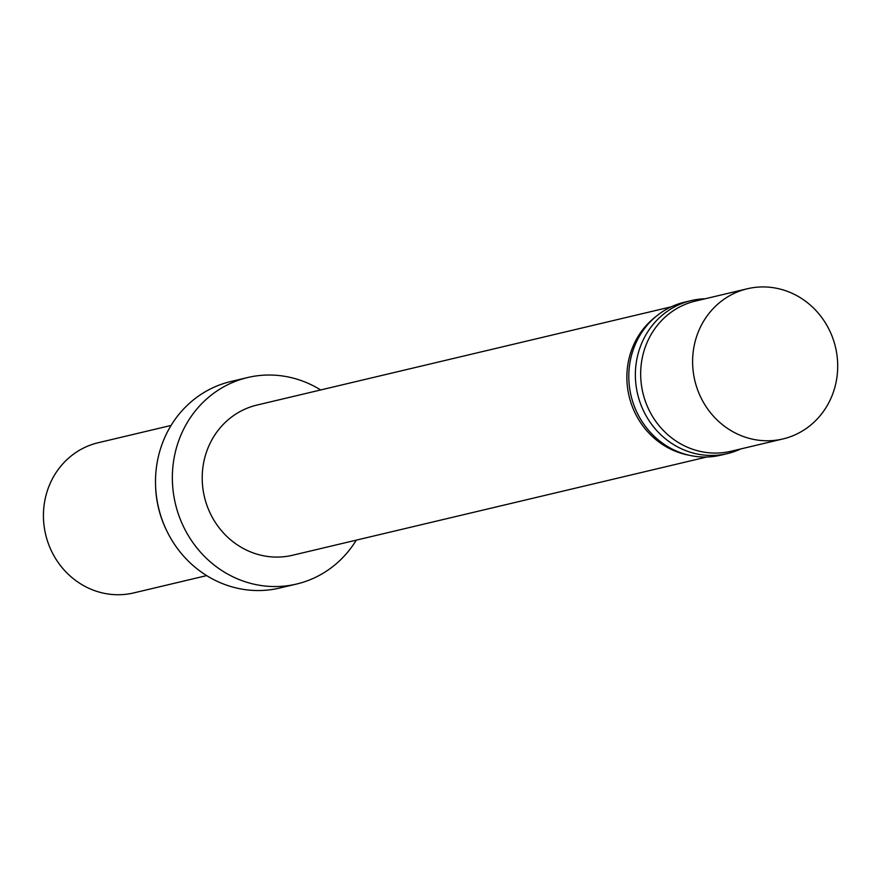 <?xml version="1.0" encoding="UTF-8"?>
<svg xmlns="http://www.w3.org/2000/svg" width="881" height="881" viewBox="0 0 881 881"><rect width="100%" height="100%" fill="white"/><g stroke="black" fill="none" stroke-linecap="round" stroke-linejoin="round"><path stroke-width="1.32" d="M320.673 389.964A106.105 99.388 76.7 0 0 247.627 377.542L230.778 381.539A106.105 99.388 76.7 0 0 156.355 467.921A106.105 99.388 76.7 0 0 155.519 483.493L155.541 484.627A101.282 94.873 76.7 0 0 166.234 529.712L166.718 530.736A106.105 99.388 76.7 0 0 279.751 588.023L296.6 584.037A106.105 99.388 76.7 0 0 356.298 540.13M693.226 351.585A77.165 72.286 76.7 0 0 782.967 438.936A77.165 72.286 76.7 0 0 835.485 347.169A77.165 72.286 76.7 0 0 747.352 288.759A77.165 72.286 76.7 0 0 693.226 351.585M171.079 425.446L98.176 442.736A77.165 72.286 76.7 0 0 44.05 505.551A77.165 72.286 76.7 0 0 133.791 592.902L206.694 575.612M155.519 483.493A106.105 99.388 76.7 0 0 166.718 530.736M247.627 377.542A106.105 99.388 76.7 0 0 173.205 463.924A106.105 99.388 76.7 0 0 296.6 584.037M671.212 306.819L256.944 405.073A77.165 72.286 76.7 0 0 202.828 467.899A77.165 72.286 76.7 0 0 292.569 555.25L706.826 456.997M656.125 316.4A77.165 72.286 76.7 0 0 627.481 367.179A77.165 72.286 76.7 0 0 689.041 455.213M705.152 298.769A78.618 73.641 76.7 0 0 691.133 300.608L684.559 302.172A78.618 73.641 76.7 0 0 629.419 366.166A78.618 73.641 76.7 0 0 720.845 455.158L727.42 453.594A78.618 73.641 76.7 0 0 740.767 448.947M691.133 300.608A78.618 73.641 76.7 0 0 635.994 364.613A78.618 73.641 76.7 0 0 727.42 453.594M747.352 288.759L695.417 301.082A77.165 72.286 76.7 0 0 641.291 363.897A77.165 72.286 76.7 0 0 731.032 451.248L782.967 438.936"/></g></svg>
